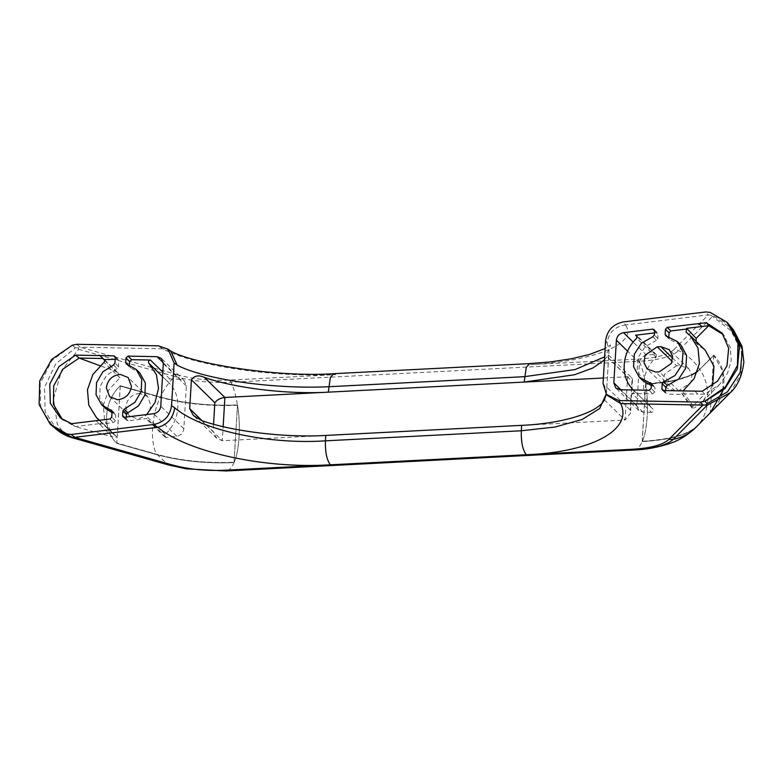<?xml version="1.0" encoding="UTF-8"?>
<svg xmlns="http://www.w3.org/2000/svg" width="783" height="783" viewBox="0 0 783 783"><rect width="100%" height="100%" fill="white"/><g stroke="black" fill="none" stroke-linecap="round" stroke-linejoin="round"><path stroke-width="0.59" stroke-dasharray="3.92 2.94" d="M139.814 393.389C131.867 394.182 127.169 398.616 125.72 406.68L129.009 415.548L136.78 418.67C144.738 417.877 149.436 413.444 150.884 405.388L147.596 396.511L139.814 393.389M113.545 364.947L117.186 368.499L118.576 366.708L118.439 359.857L115.16 359.368M99.5 420.275L116.354 436.493C116.481 437.531 115.072 437.619 112.126 436.767L96.162 420.686L99.793 424.239L113.594 422.566L115.365 420.686L115.698 415.098L111.998 410.977M111.587 410.272L115.228 413.825L111.998 412.631M126.337 417.026L126.689 420.383L128.03 420.823L146.93 418.533L145.579 418.102L145.746 415.499L146.695 414.559M129.43 365.064L130.546 367.814L126.905 364.261M126.19 363.86L129.831 367.423L139.795 372.953M104.844 360.63L116.001 371.534L99.95 365.71M116.001 371.534L118.135 372.992L119.838 377.788L104.002 362.314M99.793 424.239C101.33 423.309 101.565 422.243 100.518 421.019L116.53 436.63L112.439 433.253L104.619 420.598L103.307 405.222L108.72 390.003L119.838 377.788M71.478 423.672L75.109 426.598L112.126 436.767M98.795 423.73L75.109 426.598L62.288 419.394M162.531 376.564L168.267 382.173C182.273 394.749 180.746 420.354 165.154 434.457L164.988 437.061L166.339 437.491L176.704 436.239C180.824 435.358 183.193 432.842 183.819 428.702L186.354 386.039L184.475 380.969L180.1 379.187L163.314 362.793M180.1 379.187L169.813 378.992C167.905 379.491 167.396 380.558 168.267 382.173L148.858 363.204M117.186 368.499L106.557 375.331L100.155 386.225L99.686 398.273L105.265 408.295M606.169 394.074L604.535 385.696L606.668 395.014M604.417 399.888L625.049 420.04L630.491 413.336L630.246 410.086L606.805 387.194L606.13 394.221M606.805 387.194L608.518 358.34L631.959 381.233L630.246 410.086M603.38 378.003L627.623 376.76L606.991 356.608L608.46 355.042L608.518 358.34M606.991 356.608L604.456 359.916M663.641 390.551L667.087 394.103L663.446 390.551M666.94 336.171L670.062 339.636L666.431 336.083M665.589 335.662L669.23 339.215L680.965 345.117M632.096 393.448C633.995 392.949 634.514 391.892 633.653 390.277L653.061 409.235C653.922 410.85 653.404 411.907 651.505 412.406L632.096 393.448L652.768 393.829L654.794 391.94L655.038 387.82L651.378 383.827M650.927 383.004L654.568 386.557L651.319 385.579M652.816 336.778L656.457 340.341L657.974 338.501L657.749 333.127L654.451 332.922M702.234 391.236L704.661 394.221L692.055 406.896L691.957 407.943L694.492 407.914L682.58 391.265C681.406 392.508 681.455 393.555 682.747 394.397L692.055 406.896M694.854 391.089L697.878 394.094L704.661 394.221L719.606 384.482L727.583 373.168L731.283 360.18L730.196 347.221L723.218 334.595M682.796 393.81L697.878 394.094L694.854 391.138M691.957 407.943L682.022 393.849L682.747 394.397L667.087 394.103M686.094 332.198L698.221 345.107L705.238 350.236M712.696 385.451L702.831 401.376L694.492 407.914M698.221 345.107L696.156 341.368M651.505 412.406L643.156 412.25L638.771 410.468L636.892 405.398L639.427 362.735C640.054 358.594 642.432 356.079 646.543 355.198L654.97 354.18L656.311 354.611L656.154 357.205C640.739 371.289 639.231 396.658 653.061 409.235L633.349 389.983M656.457 340.341L645.104 346.732L637.998 357.723L637.166 370.212L642.833 380.646M633.535 390.169L653.061 409.235M668.76 337.953L668.839 336.631M665.521 392.391L665.628 390.59M701.891 326.511L698.867 323.555M676.62 365.759L664.493 374.245L663.407 381.624L666.578 387.898L675.122 391.011L678.714 390.825L690.851 382.339L691.937 374.959L688.766 368.685L680.221 365.573L676.62 365.759L672.166 361.403M710.22 312.437L705.884 311.937L708.292 314.923L625.451 324.955L623.444 321.911M733.72 330.123L712.344 315.079L711.13 315.353L730.97 330.759L741.413 351.215L741.198 373.511L730.373 392.616M697.447 371.612L713.714 355.531L699.659 369.322C694.286 361.208 687.268 354.973 678.616 350.618L674.222 349.247L708.292 314.923L711.13 315.353M521.625 425.355L625.049 420.04L627.623 376.76L631.822 377.866L632.498 379.618L631.959 381.233M674.222 349.247C668.584 354.807 656.448 358.095 637.802 359.103L531.706 364.555C597.644 360.757 638.468 342.416 625.333 324.965L625.451 324.955M529.67 363.615L531.843 364.555M605.592 340.771L607.06 343.081C608.567 332.687 614.665 326.658 625.333 324.965M691.927 374.92L672.01 381.174L645.632 383.934C672.734 382.28 690.743 377.406 699.659 369.322L713.705 355.179C728.65 369.204 726.996 397.187 710.279 412.856L696.234 426.999C687.317 435.084 669.308 439.958 642.207 441.622L642.168 441.622C647.433 431.041 649.087 403.069 645.593 383.944L645.632 383.934C644.135 374.773 642.001 367.217 639.231 361.276C658.992 360.063 672.117 356.51 678.616 350.618L712.266 316.714M713.705 355.179L710.279 412.856M713.665 355.531L710.279 412.524L695.695 427.557M325.748 435.436L222.323 440.751L216.754 438.304L213.133 431.541L202.063 420.725M713.714 355.531L699.699 369.37C690.772 377.465 672.763 382.339 645.642 383.993L642.226 441.583C669.338 439.919 687.357 435.045 696.273 426.96L710.279 412.524M722.983 390.463L722.768 371.171L713.734 355.228M642.226 441.583C647.463 431.002 649.117 403.098 645.642 383.993M642.236 441.279C669.357 439.625 687.376 434.751 696.293 426.657L710.328 412.514M645.613 384.287C672.714 382.623 690.723 377.749 699.64 369.674L699.699 369.37C711.904 386.117 710.24 414.021 696.273 426.96L696.293 426.657M633.966 449.98C637.088 449.794 639.838 447.005 642.207 441.622L642.226 441.269C669.328 439.606 687.337 434.741 696.253 426.657M645.593 383.944L642.168 441.622M237.494 404.928L234.058 462.606C239.324 452.036 240.978 424.053 237.494 404.928L237.445 405.291C209.805 406.446 184.113 403.813 160.358 397.412L120.23 386.058L160.407 397.059C184.142 403.46 209.824 406.083 237.455 404.928C235.947 395.767 233.814 388.211 231.054 382.27C210.921 383.102 192.207 381.194 174.903 376.525L177.682 374.783C193.558 379.236 210.872 381.008 229.625 380.098L335.711 374.636C270.321 377.592 193.342 365.299 162.541 348.768L158.381 345.832M177.682 374.783L80.277 347.221L78.016 347.906L78.672 349.296L61.612 370.418L53.508 398.753L57.306 424.161L63.403 432.784L71.615 437.56M78.672 349.296L174.903 376.525C169.255 381.615 164.43 388.456 160.407 397.059L120.249 385.696C103.542 401.356 101.878 429.338 116.824 443.374L156.982 454.737C180.716 461.138 206.399 463.761 234.029 462.606L234.058 462.606M120.249 385.696L116.824 443.374M120.269 386.048L116.882 443.041L157.001 454.385L116.824 443.344C101.927 429.309 103.581 401.405 120.249 385.755L160.378 397.108C184.132 403.519 209.824 406.142 237.464 404.987L234.048 462.264C206.418 463.428 180.726 460.805 156.982 454.394L168.296 464.916M57.296 430.131L45.15 411.662L44.553 387.301L55.701 363.86L75.422 347.828L78.016 347.906M234.039 462.577C206.409 463.732 180.707 461.099 156.962 454.698L156.982 454.394C180.736 460.796 206.418 463.419 234.048 462.264L234.039 462.577C239.285 451.997 240.939 424.092 237.464 404.987M237.435 405.281C209.805 406.426 184.122 403.803 160.388 397.402L160.378 397.108C151.413 414.941 149.759 442.845 156.962 454.698L116.824 443.344M162.424 348.768L80.277 347.221L76.626 344.295L72.202 345.254M335.77 374.636L333.695 373.687M170.802 351.127L162.541 348.768M117.342 359.407L115.267 357.381M115.267 357.567L118.908 361.12M112.057 411.545L115.698 415.098M115.365 420.686L111.734 417.124M109.953 419.013L113.594 422.566M118.576 366.708L114.935 363.155M128.03 420.823L124.389 417.261M124.321 417.27L126.22 419.12M127.619 364.457L129.361 366.15M186.354 386.039L163.304 363.518M165.154 434.457L145.746 415.499M166.339 437.491L146.93 418.533M169.813 378.992L162.795 372.14M183.819 428.702L160.779 406.181M176.704 436.239L153.654 413.718M604.535 385.696L603.057 383.435M607.06 343.081L609.076 349.335L604.633 356.842M651.397 384.267L655.038 387.82M656.399 332.687L654.568 330.906M654.578 330.837L658.219 334.39M657.974 338.501L654.334 334.948M654.794 391.94L651.153 388.378M649.127 390.277L652.768 393.829M656.154 357.205L636.745 338.246M654.97 354.18L637.372 336.984M643.156 412.25L620.107 389.728M636.892 405.398L620.87 389.748M639.427 362.735L627.575 351.156M646.543 355.198L633.173 342.132M675.122 391.011L655.714 372.042M680.221 365.573L672.666 358.193M678.714 390.825L659.306 371.856M730.382 325.973L710.308 312.544L712.344 315.079M201.691 420.598L222.323 440.751L223.155 426.657M229.625 380.098L231.054 382.27L639.231 361.276L637.802 359.103M234.048 462.264L234.029 462.606C231.66 467.999 228.91 470.779 225.788 470.974M75.422 347.828L72.32 345.352L51.747 360.64L40.148 383.611L40.736 407.943L53.322 426.95M213.563 424.22L213.133 431.541M147.596 396.511L128.187 377.553M109.6 396.58L129.009 415.548M114.798 356.294L118.439 359.857M123.048 416.83L126.689 420.383M112.439 433.253L99.196 420.314M104.374 359.544L118.135 372.992M60.438 418.024L64.079 420.941M184.475 380.969L161.425 358.448M164.988 437.061L145.579 418.102M168.247 382.153L148.839 363.195M606.375 394.798L609.076 349.335L610.505 344.99L605.132 348.533M662.349 390.1L665.99 393.653M654.108 329.565L657.749 333.127M697.731 344.706L685.849 331.992M719.606 384.482L702.831 401.376M722.073 333.069L724.471 336.054M656.311 354.611L636.902 335.643M638.771 410.468L615.722 387.947M666.578 387.898L647.169 368.94M688.766 368.685L669.357 349.717M608.46 355.042L631.822 377.866M632.498 379.618L630.491 413.336M216.754 438.304L193.391 415.479"/><path stroke-width="1.17" d="M131.475 386.42L128.187 377.553L120.406 374.431C112.458 375.223 107.76 379.647 106.312 387.712L109.6 396.58L117.372 399.712C125.329 398.909 130.027 394.485 131.475 386.42M71.615 437.56L72.692 437.56L57.316 430.151L50.2 424.171L39.15 404.566L39.718 380.949L51.756 359.348L72.202 345.254L76.626 344.295L158.381 345.832L168.051 349.14L174.1 362.96L171.565 405.633C170.048 416.047 164.097 422.331 153.713 424.484L71.263 434.467L67.054 434.056L53.322 426.95M50.2 424.171L66.937 433.958L71.263 434.467L74.923 437.394L172.329 464.955L168.296 464.916L71.879 437.638C71.938 437.531 68.64 437.296 60.663 432.568L57.316 430.151M115.267 357.381L113.701 355.854L75.55 355.139L58.999 366.561L49.769 384.061L50.327 403.265L60.438 418.024L71.478 423.672L109.953 419.013L111.734 417.124L112.057 411.545L110.883 409.881L111.587 410.272M113.701 355.854L114.798 356.294L115.267 357.567L114.935 363.155L113.545 364.947L102.916 371.778L96.524 382.662L96.045 394.71L101.624 404.742L111.998 410.977M129.635 361.57L125.994 358.017L128.03 356.118L131.661 359.681L129.635 361.57L129.43 365.064M125.994 358.017L125.72 362.598L127.619 364.457M124.233 409.196L127.874 412.749L126.484 414.54L122.853 410.987L124.233 409.196L134.862 402.354L141.263 391.471L141.733 379.422L136.154 369.4L126.19 363.86M126.905 364.261L125.72 362.598M122.853 410.987L122.579 415.567L124.321 417.27M163.314 362.793L157.05 356.666L161.425 358.448L163.304 363.518L160.779 406.181C160.143 410.321 157.774 412.837 153.654 413.718L124.389 417.261L123.048 416.83L122.579 415.567M157.05 356.666L128.03 356.118M99.196 420.314L96.593 417.779L88.782 405.134L87.461 389.748L92.874 374.509L104.002 362.314C105.206 360.983 105.088 359.926 103.659 359.152L100.028 355.59L104.844 360.63M75.55 355.139L79.181 358.066L102.671 358.506M99.95 365.71L79.181 358.066L63.139 368.94L53.714 385.813L53.41 404.243L62.288 419.394M96.593 417.779L99.5 420.275M104.374 359.544L115.16 359.368M146.695 414.559L155.103 402.345L158.518 388.319L156.404 374.656L148.858 363.204C147.987 361.589 148.496 360.532 150.405 360.033L131.661 359.681M126.484 414.54L126.337 417.026M127.874 412.749L138.503 405.917L144.904 395.033L145.374 382.975L139.795 372.953L136.154 369.4M101.624 404.742L105.265 408.295L111.998 412.631M153.713 424.484L157.872 427.352C188.233 452.378 265.134 469.076 330.387 464.799L224.271 470.26C205.635 471.053 188.321 469.281 172.329 464.955M330.387 464.799C326.785 460.12 325.131 452.134 325.425 440.839C268.735 444.724 200.81 430.249 174.678 407.796C173.141 418.161 167.542 424.68 157.872 427.342M606.199 394.309L618.766 400.563L700.531 402.1L704.945 401.15L725.391 387.056L737.439 365.446L738.007 341.828L726.947 322.234L710.22 312.437L705.884 311.937L623.444 321.911C613.079 324.045 607.128 330.328 605.592 340.771L603.057 383.435L606.668 395.014L620.665 403.548C633.32 429.495 592.026 452.261 526.323 454.727L632.449 449.266C650.751 448.16 662.898 444.881 668.868 439.42L702.928 405.095L700.531 402.1L705.043 401.248L724.96 388.574L737.38 368.754L739.465 346.311L730.382 325.973M202.063 420.725L189.692 408.638L193.391 415.479L201.691 420.598C232.375 431.511 285.648 437.883 325.748 435.436L325.425 440.839L521.302 430.767L521.625 425.355L325.748 435.436L521.625 425.355C562.468 423.642 598.026 412.7 604.417 399.888L606.13 394.221M604.456 359.916L592.946 367.971L574.605 374.724L524.189 382.075L328.312 392.156L330.367 377.386L333.685 373.687L529.67 363.615L550.85 361.863L571.58 358.731L589.374 354.513L605.132 348.533M660.813 346.615L657.211 346.8L645.075 355.286L643.998 362.666L647.169 368.94L655.714 372.042L659.306 371.856L671.442 363.381L672.528 356.001L669.357 349.717L660.813 346.615L672.666 358.193M654.568 330.906L652.758 329.134L623.493 332.677C619.382 333.558 617.004 336.073 616.378 340.214L613.843 382.877L615.722 387.947L620.107 389.728L649.127 390.277L651.153 388.378L651.397 384.267L650.096 382.584L650.927 383.004M652.758 329.134L654.108 329.565L654.578 330.837L654.334 334.948L652.816 336.778L641.463 343.169L634.357 354.17L633.525 366.659L639.192 377.093L651.378 383.827M662.193 383.709L663.71 381.879L667.341 385.432L665.824 387.272L662.193 383.709L661.88 388.838L662.349 390.1L663.446 390.551L702.234 391.236L717.512 381.174L726.976 365.847L728.66 348.181L722.073 333.069L706.305 322.694L667.204 327.382L670.845 330.945L669.064 332.824L665.423 329.271L667.204 327.382M663.71 381.879L675.063 375.488L682.159 364.486L682.991 351.998L677.324 341.564L666.431 336.083L665.119 334.39L665.423 329.271M666.431 336.083L665.589 335.662M683.06 390.913L694.081 378.708L699.415 363.518L698.054 348.2L690.263 335.604L705.238 350.236L713.949 366.248L712.696 385.451M690.263 335.604L686.094 332.198L686.701 328.351L696.126 338.364L696.156 341.368M723.218 334.595L708.732 325.689L696.126 338.364M706.315 322.713L708.732 325.689L686.701 328.351M701.891 326.511L698.867 323.594M654.451 332.922L635.561 335.212L636.902 335.643L636.745 338.246C621.33 352.321 619.823 377.7 633.653 390.277M639.192 377.093L642.833 380.646L651.319 385.579M668.839 336.631L669.064 332.824M670.845 330.945L686.632 329.026M665.628 390.59L665.824 387.272M667.341 385.432L678.695 379.041L685.8 368.049L686.632 355.56L680.965 345.117L677.324 341.564M704.945 401.15L707.069 403.783L727.495 391.813L740.248 372.395L742.372 349.942L733.358 329.672L726.947 322.234M618.766 400.563L620.782 403.548L702.928 405.095L705.796 405.007L707.069 403.783M730.373 392.616L706.99 405.418L705.796 405.007M733.358 329.672L742.039 346.321L743.85 362.069C742.157 375.987 737.547 386.283 730.02 392.958L695.695 427.557C687.719 435.094 679.262 440.33 670.326 443.286C658.043 447.377 645.946 449.608 634.024 449.98L634.083 449.971M223.155 426.657L224.887 397.47L603.38 378.003M204.265 377.318C198.657 374.803 194.37 375.625 191.404 379.784L214.845 402.687C217.028 399.741 220.375 397.999 224.887 397.47L204.265 377.318C234.939 388.231 288.222 394.603 328.312 392.156M710.308 412.817L722.983 390.463M691.927 374.92L697.447 371.612M72.692 437.56L157.755 427.361M174.1 362.96L177.203 365.191L170.802 351.127L168.051 349.14M189.692 408.638L191.404 379.784M66.937 433.958L70.147 436.542M162.795 372.14L150.405 360.033M174.678 407.796L171.565 405.633M330.416 464.799L428.36 459.768L330.416 464.799M526.293 454.727L428.36 459.768L526.293 454.727M606.169 394.074L599.749 408.462L582.102 419.492L555.137 427.019L521.302 430.767C521.008 442.062 522.682 450.049 526.323 454.727M524.189 382.075L526.264 367.315L529.641 363.615M604.633 356.842L575.162 369.537L524.512 376.672L328.635 386.743C271.838 389.327 203.805 379.197 177.203 365.191M661.88 388.838L663.641 390.551M665.119 334.39L666.94 336.171M637.372 336.984L635.561 335.212M620.87 389.748L613.843 382.877M627.575 351.156L616.378 340.214M633.173 342.132L623.493 332.677M672.166 361.403L657.211 346.8M632.449 449.266L633.966 449.98C653.717 448.767 666.842 445.214 673.341 439.332L706.99 405.418M668.868 439.42L673.341 439.332C682.365 437.54 689.989 433.439 696.234 426.999M224.271 470.26L225.788 470.974L634.024 449.98L225.905 470.965M168.296 464.916L186.344 468.841L225.847 470.965L186.344 468.841L169.627 465.229L73.396 438M214.845 402.687L213.563 424.22M149.093 363.439L162.531 376.564M333.695 373.687L333.724 373.687C276.526 377.69 190.504 363.381 169.97 350.608"/></g></svg>
